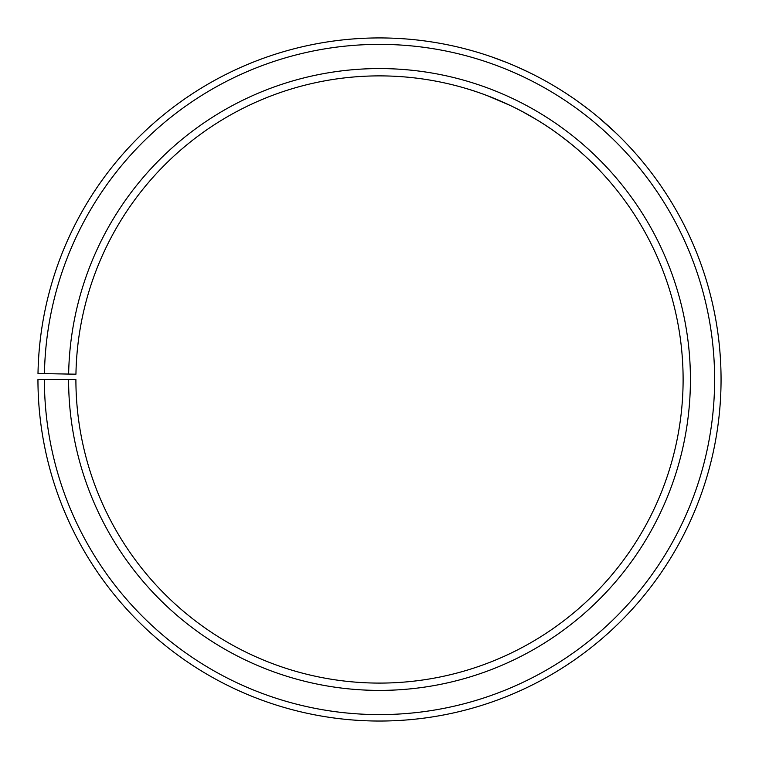 <?xml version="1.0" encoding="UTF-8"?>
<svg xmlns="http://www.w3.org/2000/svg" width="759" height="759" viewBox="0 0 759 759"><rect width="100%" height="100%" fill="white"/><g stroke="black" fill="none" stroke-linecap="round" stroke-linejoin="round"><path stroke-width="1.14" d="M44.392 379.491L37.95 379.491A341.559 341.559 0 0 0 548.558 676.269A341.559 341.559 0 0 0 553.719 85.701A341.559 341.559 0 0 0 37.997 373.523L44.449 373.637A335.108 335.108 0 0 1 550.427 91.241A335.108 335.108 0 0 1 545.37 670.671A335.108 335.108 0 0 1 44.392 379.491L75.9 379.491A303.609 303.609 0 0 0 529.773 643.3A303.609 303.609 0 0 0 534.355 118.338A303.609 303.609 0 0 0 75.947 374.187L68.642 374.064A310.905 310.905 0 0 1 538.084 112.057A310.905 310.905 0 0 1 533.397 649.638A310.905 310.905 0 0 1 68.595 379.491M44.449 373.637L68.642 374.064M570.275 143.299L559.895 135.282M535.75 119.172L522.704 111.772M510.257 105.473L486.936 95.52M478.673 92.532L471.567 90.169M471.529 90.16L465.846 88.414C464.973 88.158 501.063 97.968 535.845 119.229C570.901 139.912 596.621 167.255 595.967 166.6M491.908 56.953L507.278 62.731M517.828 67.19L529.782 72.769M579.724 102.769L590.426 110.833M599.24 117.996L616.08 133.129"/></g></svg>
